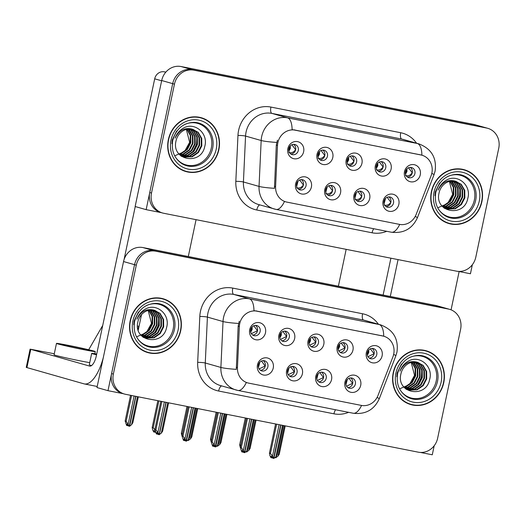 <?xml version="1.0" encoding="UTF-8"?>
<svg xmlns="http://www.w3.org/2000/svg" width="525" height="525" viewBox="0 0 525 525"><rect width="100%" height="100%" fill="white"/><g stroke="black" fill="none" stroke-linecap="round" stroke-linejoin="round"><path stroke-width="0.79" d="M308.976 341.171A5.243 4.823 105.9 0 0 312.277 347.156A5.243 4.823 105.9 0 0 318.445 343.048A5.243 4.823 105.9 0 0 315.144 337.063A5.243 4.823 105.9 0 0 308.976 341.171M313.766 336.892A5.243 4.823 -74.1 0 1 315.807 342.293A5.243 4.823 -74.1 0 1 311.017 346.572M308.017 341.171A8.741 8.046 105.9 0 0 314.108 351.284A8.741 8.046 105.9 0 0 323.807 344.295A8.741 8.046 105.9 0 0 317.71 334.182A8.741 8.046 105.9 0 0 308.017 341.171M316.726 376.438A5.243 4.823 105.9 0 0 320.033 382.423A5.243 4.823 105.9 0 0 326.202 378.315A5.243 4.823 105.9 0 0 322.895 372.33A5.243 4.823 105.9 0 0 316.726 376.438M321.517 372.166A5.243 4.823 -74.1 0 1 323.558 377.56A5.243 4.823 -74.1 0 1 318.767 381.839M315.768 376.438A8.741 8.046 105.9 0 0 321.864 386.551A8.741 8.046 105.9 0 0 331.557 379.562A8.741 8.046 105.9 0 0 325.467 369.449A8.741 8.046 105.9 0 0 315.768 376.438M338.133 346.94A5.243 4.823 105.9 0 0 341.434 352.918A5.243 4.823 105.9 0 0 347.602 348.81A5.243 4.823 105.9 0 0 344.302 342.825A5.243 4.823 105.9 0 0 338.133 346.94M342.923 342.661A5.243 4.823 -74.1 0 1 344.964 348.062A5.243 4.823 -74.1 0 1 340.174 352.334M337.175 346.94A8.741 8.046 105.9 0 0 343.265 357.053A8.741 8.046 105.9 0 0 352.964 350.057A8.741 8.046 105.9 0 0 346.867 339.944A8.741 8.046 105.9 0 0 337.175 346.94M367.29 352.702A5.243 4.823 105.9 0 0 370.591 358.687A5.243 4.823 105.9 0 0 376.76 354.572A5.243 4.823 105.9 0 0 373.459 348.593A5.243 4.823 105.9 0 0 367.29 352.702M372.081 348.423A5.243 4.823 -74.1 0 1 374.122 353.824A5.243 4.823 -74.1 0 1 369.331 358.102M366.332 352.702A8.741 8.046 105.9 0 0 372.422 362.814A8.741 8.046 105.9 0 0 382.115 355.825A8.741 8.046 105.9 0 0 376.025 345.712A8.741 8.046 105.9 0 0 366.332 352.702M279.818 335.409A5.243 4.823 105.9 0 0 283.119 341.394A5.243 4.823 105.9 0 0 289.288 337.28A5.243 4.823 105.9 0 0 285.987 331.301A5.243 4.823 105.9 0 0 279.818 335.409M284.609 331.131A5.243 4.823 -74.1 0 1 286.65 336.532A5.243 4.823 -74.1 0 1 281.859 340.81M278.86 335.409A8.741 8.046 105.9 0 0 284.95 345.522A8.741 8.046 105.9 0 0 294.65 338.533A8.741 8.046 105.9 0 0 288.56 328.42A8.741 8.046 105.9 0 0 278.86 335.409M250.661 329.641A5.243 4.823 105.9 0 0 253.962 335.626A5.243 4.823 105.9 0 0 260.137 331.518A5.243 4.823 105.9 0 0 256.83 325.533A5.243 4.823 105.9 0 0 250.661 329.641M255.452 325.369A5.243 4.823 -74.1 0 1 257.493 330.77A5.243 4.823 -74.1 0 1 252.702 335.042M249.703 329.647A8.741 8.046 105.9 0 0 255.793 339.76A8.741 8.046 105.9 0 0 265.493 332.765A8.741 8.046 105.9 0 0 259.402 322.652A8.741 8.046 105.9 0 0 249.703 329.647M258.412 364.914A5.243 4.823 105.9 0 0 261.719 370.893A5.243 4.823 105.9 0 0 267.888 366.785A5.243 4.823 105.9 0 0 264.587 360.8A5.243 4.823 105.9 0 0 258.412 364.914M263.209 360.636A5.243 4.823 -74.1 0 1 265.25 366.037A5.243 4.823 -74.1 0 1 260.459 370.309M257.46 364.914A8.741 8.046 105.9 0 0 263.55 375.027A8.741 8.046 105.9 0 0 273.243 368.032A8.741 8.046 105.9 0 0 267.153 357.919A8.741 8.046 105.9 0 0 257.46 364.914M287.569 370.676A5.243 4.823 105.9 0 0 290.876 376.661A5.243 4.823 105.9 0 0 297.045 372.547A5.243 4.823 105.9 0 0 293.744 366.568A5.243 4.823 105.9 0 0 287.569 370.676M292.359 366.398A5.243 4.823 -74.1 0 1 294.407 371.798A5.243 4.823 -74.1 0 1 289.616 376.077M286.611 370.676A8.741 8.046 105.9 0 0 292.707 380.789A8.741 8.046 105.9 0 0 302.4 373.8A8.741 8.046 105.9 0 0 296.31 363.687A8.741 8.046 105.9 0 0 286.611 370.676M345.883 382.207A5.243 4.823 105.9 0 0 349.184 388.185A5.243 4.823 105.9 0 0 355.359 384.077A5.243 4.823 105.9 0 0 352.052 378.092A5.243 4.823 105.9 0 0 345.883 382.207M350.674 377.928A5.243 4.823 -74.1 0 1 352.715 383.329A5.243 4.823 -74.1 0 1 347.924 387.608M344.925 382.207A8.741 8.046 105.9 0 0 351.015 392.319A8.741 8.046 105.9 0 0 360.714 385.324A8.741 8.046 105.9 0 0 354.624 375.211A8.741 8.046 105.9 0 0 344.925 382.207M239.708 323.748A15.737 14.477 105.9 0 0 239.361 326.465L237.444 367.658A15.737 14.477 105.9 0 0 247.702 382.896A15.737 14.477 105.9 0 0 248.758 383.145L361.338 405.405A15.737 14.477 105.9 0 0 378.013 395.45L392.923 356.823A15.737 14.477 105.9 0 0 383.788 336.243A15.737 14.477 105.9 0 0 382.732 335.987L257.165 311.161A15.737 14.477 105.9 0 0 239.708 323.748M138.232 330.205L141.507 314.646L139.02 326.445L137.799 328.565M107.986 390.679L96.987 387.555L123.546 261.548A17.489 16.085 105.9 0 1 142.938 247.564L435.658 305.432A17.489 16.085 105.9 0 1 436.833 305.714L447.832 308.838A17.489 16.085 105.9 0 0 446.657 308.556L153.937 250.688A17.489 16.085 105.9 0 0 134.544 264.672L107.986 390.679L123.185 393.678M420.348 452.432L432.285 454.788L434.195 445.745M346.159 249.349L338.389 286.204M137.498 326.012L139.02 326.445M88.699 349.742L102.723 325.447M347.123 160.145A5.243 4.823 105.9 0 0 350.424 166.13A5.243 4.823 105.9 0 0 356.593 162.015A5.243 4.823 105.9 0 0 353.292 156.037A5.243 4.823 105.9 0 0 347.123 160.145M351.914 155.866A5.243 4.823 -74.1 0 1 353.955 161.267A5.243 4.823 -74.1 0 1 349.164 165.546M346.165 160.145A8.741 8.046 105.9 0 0 352.255 170.257A8.741 8.046 105.9 0 0 361.955 163.268A8.741 8.046 105.9 0 0 355.858 153.156A8.741 8.046 105.9 0 0 346.165 160.145M354.874 195.412A5.243 4.823 105.9 0 0 358.181 201.397A5.243 4.823 105.9 0 0 364.35 197.288A5.243 4.823 105.9 0 0 361.049 191.303A5.243 4.823 105.9 0 0 354.874 195.412M359.664 191.133A5.243 4.823 -74.1 0 1 361.712 196.534A5.243 4.823 -74.1 0 1 356.921 200.812M353.916 195.412A8.741 8.046 105.9 0 0 360.012 205.524A8.741 8.046 105.9 0 0 369.705 198.535A8.741 8.046 105.9 0 0 363.615 188.423A8.741 8.046 105.9 0 0 353.916 195.412M376.281 165.907A5.243 4.823 105.9 0 0 379.582 171.892A5.243 4.823 105.9 0 0 385.75 167.783A5.243 4.823 105.9 0 0 382.449 161.798A5.243 4.823 105.9 0 0 376.281 165.907M381.071 161.634A5.243 4.823 -74.1 0 1 383.112 167.035A5.243 4.823 -74.1 0 1 378.322 171.308M375.322 165.913A8.741 8.046 105.9 0 0 381.413 176.026A8.741 8.046 105.9 0 0 391.112 169.03A8.741 8.046 105.9 0 0 385.015 158.917A8.741 8.046 105.9 0 0 375.322 165.913M405.438 171.675A5.243 4.823 105.9 0 0 408.739 177.66A5.243 4.823 105.9 0 0 414.908 173.545A5.243 4.823 105.9 0 0 411.607 167.56A5.243 4.823 105.9 0 0 405.438 171.675M410.228 167.396A5.243 4.823 -74.1 0 1 412.269 172.797A5.243 4.823 -74.1 0 1 407.479 177.076M404.48 171.675A8.741 8.046 105.9 0 0 410.57 181.788A8.741 8.046 105.9 0 0 420.269 174.799A8.741 8.046 105.9 0 0 414.173 164.679A8.741 8.046 105.9 0 0 404.48 171.675M317.966 154.383A5.243 4.823 105.9 0 0 321.267 160.361A5.243 4.823 105.9 0 0 327.442 156.253A5.243 4.823 105.9 0 0 324.135 150.268A5.243 4.823 105.9 0 0 317.966 154.383M322.757 150.104A5.243 4.823 -74.1 0 1 324.798 155.505A5.243 4.823 -74.1 0 1 320.007 159.784M317.008 154.383A8.741 8.046 105.9 0 0 323.098 164.496A8.741 8.046 105.9 0 0 332.798 157.5A8.741 8.046 105.9 0 0 326.707 147.387A8.741 8.046 105.9 0 0 317.008 154.383M288.809 148.614A5.243 4.823 105.9 0 0 292.11 154.599A5.243 4.823 105.9 0 0 298.285 150.491A5.243 4.823 105.9 0 0 294.978 144.506A5.243 4.823 105.9 0 0 288.809 148.614M293.6 144.342A5.243 4.823 -74.1 0 1 295.641 149.737A5.243 4.823 -74.1 0 1 290.85 154.015M287.851 148.614A8.741 8.046 105.9 0 0 293.941 158.734A8.741 8.046 105.9 0 0 303.64 151.738A8.741 8.046 105.9 0 0 297.55 141.625A8.741 8.046 105.9 0 0 287.851 148.614M296.566 183.881A5.243 4.823 105.9 0 0 299.867 189.866A5.243 4.823 105.9 0 0 306.036 185.758A5.243 4.823 105.9 0 0 302.735 179.773A5.243 4.823 105.9 0 0 296.566 183.881M301.357 179.609A5.243 4.823 -74.1 0 1 303.397 185.01A5.243 4.823 -74.1 0 1 298.607 189.282M295.608 183.888A8.741 8.046 105.9 0 0 301.698 194.001A8.741 8.046 105.9 0 0 311.397 187.005A8.741 8.046 105.9 0 0 305.301 176.892A8.741 8.046 105.9 0 0 295.608 183.888M325.717 189.65A5.243 4.823 105.9 0 0 329.024 195.635A5.243 4.823 105.9 0 0 335.193 191.52A5.243 4.823 105.9 0 0 331.892 185.535A5.243 4.823 105.9 0 0 325.717 189.65M330.507 185.371A5.243 4.823 -74.1 0 1 332.555 190.772A5.243 4.823 -74.1 0 1 327.764 195.051M324.765 189.65A8.741 8.046 105.9 0 0 330.855 199.762A8.741 8.046 105.9 0 0 340.548 192.773A8.741 8.046 105.9 0 0 334.458 182.654A8.741 8.046 105.9 0 0 324.765 189.65M384.031 201.18A5.243 4.823 105.9 0 0 387.338 207.158A5.243 4.823 105.9 0 0 393.507 203.05A5.243 4.823 105.9 0 0 390.2 197.065A5.243 4.823 105.9 0 0 384.031 201.18M388.822 196.901A5.243 4.823 -74.1 0 1 390.863 202.302A5.243 4.823 -74.1 0 1 386.072 206.574M383.073 201.18A8.741 8.046 105.9 0 0 389.169 211.293A8.741 8.046 105.9 0 0 398.862 204.297A8.741 8.046 105.9 0 0 392.772 194.184A8.741 8.046 105.9 0 0 383.073 201.18M277.856 142.721A15.737 14.477 105.9 0 0 277.508 145.438L275.592 186.631A15.737 14.477 105.9 0 0 285.849 201.869A15.737 14.477 105.9 0 0 286.906 202.118L399.486 224.378A15.737 14.477 105.9 0 0 416.161 214.423L431.071 175.796A15.737 14.477 105.9 0 0 421.936 155.216A15.737 14.477 105.9 0 0 420.879 154.96L295.312 130.134A15.737 14.477 105.9 0 0 277.856 142.721M146.14 209.652L135.135 206.522L161.693 80.515A17.489 16.085 105.9 0 1 181.086 66.537L473.806 124.405A17.489 16.085 105.9 0 1 474.981 124.688L485.979 127.811A17.489 16.085 105.9 0 0 484.805 127.529L192.084 69.661A17.489 16.085 105.9 0 0 172.692 83.646L146.14 209.652L161.333 212.651M458.496 271.405L470.439 273.761L472.342 264.718M130.193 320.683A27.983 25.738 105.9 0 0 147.814 352.59A27.983 25.738 105.9 0 0 180.718 330.671A27.983 25.738 105.9 0 0 163.104 298.758A27.983 25.738 105.9 0 0 130.193 320.683M146.941 352.327A27.983 25.738 105.9 0 0 150.668 352.925M393.238 372.684A27.983 25.738 105.9 0 0 410.852 404.598A27.983 25.738 105.9 0 0 443.756 382.673A27.983 25.738 105.9 0 0 426.142 350.766A27.983 25.738 105.9 0 0 393.238 372.684M409.979 404.329A27.983 25.738 105.9 0 0 413.707 404.926M246.619 382.587L246.33 382.502A20.403 7.98 -78.8 0 1 237.904 390.442A20.403 7.98 -78.8 0 1 237.654 390.383A23.317 21.446 -74.1 0 1 236.086 390.009A23.317 21.446 -74.1 0 1 220.894 367.441L223.027 321.536A23.317 21.446 -74.1 0 1 223.538 317.513A23.317 21.446 -74.1 0 1 249.401 298.869A20.403 7.98 101.2 0 1 253.962 310.616L382.705 335.934M383.742 336.23A20.403 7.98 -78.8 0 0 379.181 324.522L249.401 298.869L233.776 294.433A23.317 21.446 105.9 0 0 207.92 313.077A23.317 21.446 105.9 0 0 207.408 317.1L205.275 363.005L220.894 367.441A20.403 1.975 2.7 0 0 236.309 369.351L238.16 326.123L239.288 321.202M449.59 309.337L447.832 308.838A17.489 16.085 105.9 0 0 446.657 308.556L153.937 250.688A17.489 16.085 105.9 0 0 134.544 264.672L111.595 373.57A17.489 16.085 105.9 0 0 122.607 393.514L124.366 394.019A17.489 16.085 105.9 0 0 125.541 394.301L418.261 452.169A17.489 16.085 105.9 0 0 437.653 438.185L460.602 329.287A17.489 16.085 105.9 0 0 449.59 309.337A17.489 16.085 105.9 0 0 448.416 309.054L155.695 251.186A17.489 16.085 105.9 0 0 136.303 265.171L113.354 374.069A17.489 16.085 105.9 0 0 124.366 394.019M428.741 351.986A27.983 25.738 105.9 0 0 425.257 350.529M165.703 299.978A27.983 25.738 105.9 0 0 162.218 298.528M168.348 139.657A27.983 25.738 105.9 0 0 185.962 171.563A27.983 25.738 105.9 0 0 218.866 149.645A27.983 25.738 105.9 0 0 201.252 117.731A27.983 25.738 105.9 0 0 168.348 139.657M185.089 171.301A27.983 25.738 105.9 0 0 188.816 171.892M431.386 191.658A27.983 25.738 105.9 0 0 449 223.571A27.983 25.738 105.9 0 0 481.904 201.646A27.983 25.738 105.9 0 0 464.29 169.732A27.983 25.738 105.9 0 0 431.386 191.658M448.127 223.302A27.983 25.738 105.9 0 0 451.854 223.899M284.767 201.561L284.478 201.475A20.403 7.98 -78.8 0 1 276.052 209.416A20.403 7.98 -78.8 0 1 275.802 209.357A23.317 21.446 -74.1 0 1 274.234 208.983A23.317 21.446 -74.1 0 1 259.042 186.414L261.174 140.51A23.317 21.446 -74.1 0 1 261.693 136.487A23.317 21.446 -74.1 0 1 287.549 117.843A20.403 7.98 101.2 0 1 292.11 129.59L420.853 154.908M421.897 155.203A20.403 7.98 -78.8 0 0 417.329 143.496L287.549 117.843L271.924 113.407A23.317 21.446 105.9 0 0 246.067 132.051A23.317 21.446 105.9 0 0 245.556 136.073L243.423 181.978L259.042 186.414A20.403 1.975 2.7 0 0 274.457 188.324L276.308 145.097L277.436 140.168M487.738 128.31L485.979 127.811A17.489 16.085 105.9 0 0 484.805 127.529L192.084 69.661A17.489 16.085 105.9 0 0 172.692 83.646L149.743 192.544A17.489 16.085 105.9 0 0 160.755 212.487L162.514 212.986A17.489 16.085 105.9 0 0 163.688 213.268L456.409 271.143A17.489 16.085 105.9 0 0 475.801 257.158L498.75 148.253A17.489 16.085 105.9 0 0 487.738 128.31A17.489 16.085 105.9 0 0 486.563 128.028L193.843 70.16A17.489 16.085 105.9 0 0 174.451 84.144L151.502 193.043A17.489 16.085 105.9 0 0 162.514 212.986M466.896 170.96A27.983 25.738 105.9 0 0 463.404 169.503M203.851 118.952A27.983 25.738 105.9 0 0 200.366 117.502M346.579 386.223L352.59 383.289L348.967 378.322M279.129 424.666L272.488 456.192L273.558 458.377L272.672 458.128L271.911 456.573L271.031 456.323L271.793 457.879L272.488 457.741M280.921 425.02L273.873 458.443L275.855 456.862L277.18 454.788L283.356 425.499L277.18 454.788M282.496 425.329L275.855 456.862M276.616 424.167L270.447 453.456L269.437 453.167L269.843 455.444L270.913 457.629L271.793 457.879M273.558 458.377L280.711 424.974M269.437 453.167L275.586 423.964L269.437 453.167M270.447 453.456L272.488 456.192M275.408 457.242L275.75 457.734L275.953 456.743M275.638 457.715L275.054 457.544M275.75 457.715L277.935 456.192L279.248 454.223L285.226 425.867M276.248 456.409L275.96 457.774M277.935 456.192L284.36 425.696M285.219 425.867L279.267 454.118M374.122 353.817L370.368 348.817M373.99 353.791L367.979 356.718M317.422 380.454L323.433 377.521L319.81 372.553M249.972 418.898L243.331 450.43L244.401 452.616L243.521 452.366L242.753 450.804L241.874 450.555L242.635 452.117L243.331 451.979M251.764 419.252L244.722 452.681L246.698 451.093L248.023 449.019L254.198 419.731L248.023 449.019M253.345 419.567L246.698 451.093M247.459 418.405L241.29 447.687L240.279 447.405L241.756 451.867L242.635 452.117M244.401 452.616L251.554 419.212M240.279 447.405L246.435 418.202L240.279 447.405M241.29 447.687L243.331 450.43M288.264 374.692L294.276 371.759L290.653 366.791M220.815 413.136L214.174 444.662L215.243 446.854L214.364 446.604L213.603 445.042L212.717 444.793L213.485 446.348L214.174 446.217M222.607 413.49L215.677 446.939L217.54 445.331L218.873 443.258L225.041 413.969M224.188 413.798L217.54 445.331M218.308 412.637L212.133 441.925L211.122 441.637L212.599 446.099L213.485 446.348M215.243 446.854L222.397 413.444M211.122 441.637L217.278 412.433L211.122 441.637M225.048 413.969L218.873 443.258M212.133 441.925L214.174 444.662M259.107 368.931L265.125 365.997L261.496 361.023M191.664 407.374L185.017 438.9L186.086 441.085L185.207 440.836L184.446 439.281L183.566 439.025L184.327 440.587L185.017 440.449M193.449 407.722L186.408 441.151L188.383 439.569L189.715 437.496L195.884 408.207L189.715 437.496M195.031 408.037L188.383 439.569M189.151 406.875L182.976 436.163L181.965 435.875L183.448 440.337L184.327 440.587M186.086 441.085L193.239 407.682M181.965 435.875L188.121 406.672L181.965 435.875M182.976 436.163L185.017 438.9M246.251 451.48L246.593 451.973L246.796 450.982M246.481 451.946L245.897 451.782M246.593 451.953L248.778 450.43L250.09 448.462L256.069 420.105L250.11 448.357M247.091 450.64L246.802 452.012M248.778 450.43L255.209 419.934M344.964 348.049L341.211 343.048M344.833 348.029L338.822 350.956M217.094 445.712L217.435 446.204L217.645 445.22M217.324 446.184L216.74 446.02M217.435 446.191L219.621 444.662L220.933 442.693L226.912 414.337L220.953 442.588M217.934 444.878L217.645 446.25M219.621 444.662L226.052 414.166M315.807 342.287L312.06 337.286M315.683 342.261L309.665 345.188M187.937 439.95L188.278 440.442L188.488 439.451M188.167 440.423L187.582 440.252M188.285 440.423L190.47 438.9L191.782 436.931L197.754 408.575L191.796 436.826M188.777 439.11L188.488 440.482M190.47 438.9L196.895 408.404M286.65 336.525L282.903 331.524M286.525 336.499L280.514 339.426M164.371 401.973L157.94 432.469L159.121 434.68L165.946 402.288M159.009 434.654L158.13 434.405L157.369 432.849L156.489 432.593L157.251 434.155L156.371 433.906L154.888 429.443L160.827 401.277L154.868 429.529L155.905 429.732L157.94 432.469M159.127 434.661L161.313 433.138L162.625 431.163L168.597 402.813L162.638 431.064M166.156 402.327L159.331 434.72M161.857 401.481L155.905 429.732M157.251 434.155L157.94 434.017M161.313 433.138L167.737 402.642M257.493 330.757L253.746 325.756M257.368 330.737L251.357 333.664M246.356 418.182L240.752 445.121M240.266 447.418L239.676 444.773L245.326 417.979M245.319 417.979L239.649 444.865L240.686 445.062M384.156 205.111C386.84 205.78 389.064 204.835 390.83 202.282L387.135 197.282M412.269 172.791L408.529 167.783M412.184 172.777C410.392 175.33 408.168 176.269 405.517 175.593M165.834 72.115L164.391 71.833L165.749 72.22M135.24 206.555L124.064 259.593M196.068 219.673L188.304 256.528M97.217 386.479L84.322 383.926A34.978 13.683 -78.8 0 1 83.895 383.821L26.25 367.395L30.096 349.151L89.782 366.135M54.298 353.765L30.096 349.151M89.499 366.076A11.662 4.561 101.2 0 0 89.637 366.115A11.662 4.561 101.2 0 0 96.305 355.924L154.698 78.822A8.741 8.046 -74.1 0 1 164.391 71.833M84.322 383.926A34.978 13.683 -78.8 0 0 103.3 357.61M398.062 259.606L390.292 296.467M459.139 271.53L451.067 309.842M383.125 295.05L390.895 258.188M217.199 412.42L211.595 439.359M211.109 441.656L210.518 439.012L216.169 412.217L210.499 439.097L211.536 439.3M354.998 199.349C357.689 200.018 359.907 199.073 361.673 196.521L357.978 191.52M188.042 406.652L182.438 433.598M181.958 435.888L181.368 433.25L187.012 406.448L181.342 433.335L182.378 433.532M325.841 193.581C328.532 194.25 330.757 193.312 332.515 190.759L328.821 185.752M155.689 432.515L154.685 430.887L153.805 430.638L154.567 432.193L155.262 432.055M158.885 400.89L153.221 427.77L154.849 429.857M154.567 432.193L153.687 431.944L152.618 429.758L152.211 427.481L157.854 400.687L152.184 427.573L153.221 427.77M296.684 187.819C299.375 188.488 301.599 187.543 303.358 184.99L299.663 179.99M383.112 167.029L379.372 162.022M383.027 167.016C381.235 169.568 379.011 170.507 376.359 169.831M353.955 161.267L350.214 156.253M353.87 161.247C352.078 163.807 349.853 164.745 347.202 164.062M324.798 155.498L321.057 150.491M324.713 155.485C322.921 158.038 320.696 158.977 318.045 158.301M295.641 149.737L291.9 144.729M295.562 149.717C293.764 152.276 291.539 153.215 288.888 152.539M132.891 422.612L138.338 396.828L132.891 422.612L131.565 424.686L137.471 396.657M131.591 395.496L126.157 421.28L125.147 420.998L126.623 425.46L128.198 425.572M125.147 420.998L130.561 395.292L125.147 420.998M126.157 421.28L129.268 426.208L128.389 425.959L127.621 424.397L126.742 424.148L127.509 425.709M135.896 396.342L129.59 426.274L131.565 424.686M134.105 395.994L128.198 424.023M129.268 426.208L135.686 396.303M96.653 354.257A16.032 0.472 11.9 0 0 95.386 354.178A16.032 0.472 11.9 0 0 96.58 354.618M96.692 354.06A19.819 0.584 11.9 0 0 91.678 353.397A19.819 0.584 11.9 0 0 96.534 354.821M91.678 353.397L89.276 364.803A19.819 0.584 11.9 0 0 91.547 365.564M56.477 343.402A19.819 0.584 11.9 0 0 83.35 349.611A19.819 0.584 11.9 0 0 95.268 351.573A19.819 0.584 11.9 0 0 68.394 345.365A19.819 0.584 11.9 0 0 56.477 343.402L54.075 354.802A19.819 0.584 11.9 0 0 80.948 361.016A19.819 0.584 11.9 0 0 89.736 362.637M89.834 350.707L86.047 349.263A16.032 0.472 11.9 0 0 69.825 345.772A16.032 0.472 11.9 0 0 60.185 344.183A16.032 0.472 11.9 0 0 81.926 349.204A16.032 0.472 11.9 0 0 83.554 349.525L90.792 350.864C92.82 351.173 93.22 351.127 91.987 350.733L92.689 351.028M86.047 349.263L92.459 351.067M146.39 305.583A21.571 19.838 -74.1 0 1 166.72 308.319A21.571 19.838 -74.1 0 1 173.171 329.024A21.571 19.838 -74.1 0 1 157.402 346.054A21.571 19.838 -74.1 0 1 137.183 338.002M130.463 320.736A27.687 25.469 -74.1 0 1 163.026 299.04A27.687 25.469 -74.1 0 1 180.456 330.619A27.687 25.469 -74.1 0 1 147.893 352.314A27.687 25.469 -74.1 0 1 130.463 320.736M158.491 297.931A27.687 25.469 -74.1 0 1 161.267 298.541L163.026 299.04M154.061 310.17C146.613 308.306 140.897 311.312 136.92 319.18C138.561 314.711 141.356 311.358 145.32 309.127C156.43 302.558 170.553 314.383 166.583 327.554C162.894 346.959 132.812 341.46 137.898 321.825A14.575 13.407 105.9 0 1 154.061 310.17L160.053 313.333L163.59 319.449L163.662 326.872L160.217 333.598L154.12 337.811L145.95 338.126L141.875 336.151M136.9 336.689L146.317 332.653L151.502 323.348L148.168 310.419M149.054 310.209L152.585 316.326L152.663 323.748L149.218 330.474L143.115 334.688L141.035 335.258M148.732 310.275L152.086 316.345L152.112 323.59L148.667 330.317L142.57 334.53L140.844 335.029M150.314 310.006L151.252 310.833L154.79 316.949L154.862 324.371L151.417 331.098L145.32 335.311L141.796 336.079M150.006 310.045L154.238 316.792L154.317 324.214L150.865 330.94L144.769 335.153L141.612 335.888M151.541 309.94L153.458 311.456L156.988 317.572L157.067 324.995L153.615 331.721L147.518 335.934L142.774 336.748M151.239 309.947L152.906 311.299L156.437 317.415L156.516 324.844L153.064 331.57L146.967 335.783L142.524 336.591M152.736 309.986L155.656 312.08L159.187 318.196L159.265 325.625L155.82 332.351L149.717 336.564L143.804 337.306M143.515 337.273L143.095 337.214M152.44 309.96L155.105 311.922L158.635 318.045L158.714 325.467L155.269 332.194L149.166 336.407L143.542 337.175M153.897 310.144L157.854 312.703L161.385 318.826L161.464 326.248L158.018 332.975L151.915 337.188L144.861 337.765M144.578 337.706L143.286 337.358M153.608 310.091L157.303 312.552L160.84 318.668L160.912 326.091L157.467 332.817L151.371 337.03L144.598 337.66M144.309 337.608L143.476 337.417M154.737 310.327L159.502 313.176L163.039 319.292L163.118 326.714L159.666 333.441L153.569 337.654L145.674 338.048M145.95 338.126L142.577 336.794M147.893 352.314L146.134 351.816A27.687 25.469 -74.1 0 1 143.45 350.871M159.134 322.055L158.675 325.211L156.883 329.969M133.75 324.726L134.092 320.992L138.488 311.968M158.734 318.432L158.399 325.132L154.573 332.935M184.537 124.556A21.571 19.838 -74.1 0 1 204.868 127.293A21.571 19.838 -74.1 0 1 211.319 147.998A21.571 19.838 -74.1 0 1 195.549 165.027A21.571 19.838 -74.1 0 1 175.33 156.975M168.61 139.709A27.687 25.469 -74.1 0 1 201.173 118.013A27.687 25.469 -74.1 0 1 218.603 149.592A27.687 25.469 -74.1 0 1 186.04 171.288A27.687 25.469 -74.1 0 1 168.61 139.709M196.639 116.904A27.687 25.469 -74.1 0 1 199.415 117.515L201.173 118.013M192.209 129.143C184.761 127.28 179.045 130.285 175.068 138.154C176.708 133.685 179.504 130.331 183.468 128.1C194.578 121.531 208.701 133.35 204.73 146.528C201.042 165.933 170.96 160.433 176.052 140.798A14.575 13.407 105.9 0 1 192.209 129.143L198.201 132.307L201.738 138.423L201.817 145.845L198.365 152.572L192.268 156.785L184.098 157.1L180.023 155.124M175.048 155.662L184.465 151.627L189.65 142.314L186.323 129.393M187.202 129.176L190.739 135.299L190.811 142.721L187.366 149.448L181.269 153.661L179.183 154.232M186.88 129.248L190.234 135.312L190.267 142.564L186.815 149.29L180.718 153.503L178.992 154.002M188.462 128.979L189.4 129.806L192.938 135.923L193.016 143.345L189.564 150.071L183.468 154.284L179.95 155.052M188.153 129.019L192.386 135.765L192.465 143.187L189.013 149.914L182.917 154.127L179.76 154.862M189.689 128.907L191.605 130.43L195.136 136.546L195.215 143.968L191.763 150.695L185.666 154.908L180.922 155.722M189.387 128.914L191.054 130.272L194.585 136.388L194.663 143.811L191.218 150.537L185.115 154.75L180.672 155.564M190.883 128.96L193.804 131.053L197.334 137.169L197.413 144.592L193.968 151.318L187.865 155.531L181.952 156.279M181.663 156.247L181.243 156.188M190.588 128.933L193.252 130.896L196.783 137.012L196.862 144.441L193.417 151.167L187.32 155.38L181.689 156.148M192.045 129.111L196.002 131.677L199.539 137.793L199.612 145.222L196.166 151.948L190.07 156.161L183.008 156.739M182.733 156.68L181.433 156.332M191.756 129.065L195.451 131.519L198.988 137.642L199.06 145.064L195.615 151.791L189.518 156.004L182.746 156.634M182.464 156.581L181.624 156.391M192.885 129.301L197.656 132.149L201.187 138.265L201.265 145.688L197.813 152.414L191.717 156.627L183.822 157.014M184.098 157.1L180.725 155.768M186.04 171.288L184.282 170.782A27.687 25.469 -74.1 0 1 181.598 169.844M197.282 141.028L196.823 144.178L195.031 148.942M171.898 143.699L172.239 139.958L176.636 130.942M196.882 137.406L196.547 144.106L192.721 151.909M409.428 357.584A21.571 19.838 -74.1 0 1 429.758 360.321A21.571 19.838 -74.1 0 1 436.209 381.032A21.571 19.838 -74.1 0 1 420.44 398.055A21.571 19.838 -74.1 0 1 400.221 390.003M393.501 372.737A27.687 25.469 -74.1 0 1 426.064 351.041A27.687 25.469 -74.1 0 1 443.494 382.62A27.687 25.469 -74.1 0 1 410.931 404.316A27.687 25.469 -74.1 0 1 393.501 372.737M421.529 349.932A27.687 25.469 -74.1 0 1 424.305 350.542L426.064 351.041M417.099 362.178C409.651 360.314 403.935 363.313 399.958 371.182C401.599 366.712 404.394 363.366 408.358 361.128C419.468 354.559 433.591 366.384 429.621 379.555C425.933 398.961 395.85 393.461 400.942 373.826A14.575 13.407 105.9 0 1 417.099 362.178L423.091 365.334L426.628 371.451L426.707 378.873L423.255 385.599L417.158 389.812L408.988 390.127L404.913 388.152M399.938 388.69L409.356 384.654L414.54 375.349L411.213 362.427M412.092 362.211L415.629 368.327L415.702 375.749L412.256 382.476L406.16 386.689L404.073 387.26M411.771 362.283L415.124 368.347L415.157 375.592L411.705 382.318L405.608 386.531L403.883 387.03M413.352 362.014L414.291 362.834L417.828 368.95L417.907 376.373L414.455 383.099L408.358 387.312L404.841 388.08M413.044 362.047L417.277 368.793L417.355 376.222L413.903 382.948L407.807 387.161L404.65 387.89M414.579 361.942L416.496 363.458L420.026 369.574L420.105 377.002L416.653 383.729L410.557 387.942L405.812 388.749M414.277 361.948L415.944 363.3L419.475 369.423L419.554 376.845L416.108 383.572L410.005 387.785L405.562 388.592M415.774 361.988L418.694 364.081L422.225 370.204L422.303 377.626L418.858 384.352L412.755 388.566L406.842 389.307M406.553 389.274L406.133 389.215M415.478 361.968L418.143 363.93L421.673 370.046L421.752 377.468L418.307 384.195L412.21 388.408L406.58 389.176M416.935 362.145L420.892 364.711L424.43 370.827L424.502 378.249L421.057 384.976L414.96 389.189L407.899 389.767M407.623 389.708L406.324 389.36M416.647 362.092L420.341 364.553L423.878 370.67L423.957 378.092L420.505 384.818L414.409 389.032L407.636 389.662M407.354 389.609L406.514 389.425M417.775 362.329L422.546 365.177L426.077 371.293L426.156 378.715L422.704 385.442L416.607 389.655L408.712 390.049M408.988 390.127L405.615 388.802M410.931 404.316L409.172 403.817A27.687 25.469 -74.1 0 1 406.488 402.872M422.172 374.056L421.713 377.212L419.921 381.977M396.788 376.733L397.13 372.993L401.527 363.969M421.772 370.433L421.437 377.134L417.611 384.937M447.576 176.558A21.571 19.838 -74.1 0 1 467.913 179.294A21.571 19.838 -74.1 0 1 474.357 199.999A21.571 19.838 -74.1 0 1 458.587 217.028A21.571 19.838 -74.1 0 1 438.368 208.976M431.648 191.71A27.687 25.469 -74.1 0 1 464.212 170.015A27.687 25.469 -74.1 0 1 481.642 201.593A27.687 25.469 -74.1 0 1 449.078 223.289A27.687 25.469 -74.1 0 1 431.648 191.71M459.677 168.906A27.687 25.469 -74.1 0 1 462.453 169.516L464.212 170.015M455.247 181.145C447.799 179.287 442.083 182.287 438.106 190.155C439.747 185.686 442.549 182.332 446.506 180.101C457.623 173.532 471.739 185.358 467.768 198.529C464.08 217.934 433.998 212.435 439.09 192.8A14.575 13.407 105.9 0 1 455.247 181.145L461.239 184.308L464.776 190.424L464.855 197.846L461.403 204.573L455.306 208.786L447.136 209.101L443.061 207.126M438.086 207.664L447.503 203.628L452.688 194.322L449.361 181.401M450.24 181.184L453.777 187.3L453.849 194.723L450.404 201.449L444.308 205.662L442.221 206.233M449.918 181.25L453.272 187.32L453.305 194.565L449.853 201.292L443.756 205.505L442.03 206.003M451.5 180.981L452.438 181.808L455.976 187.924L456.054 195.346L452.602 202.073L446.506 206.286L442.988 207.053M451.192 181.02L455.424 187.766L455.503 195.188L452.051 201.915L445.955 206.128L442.798 206.863M452.727 180.915L454.643 182.431L458.174 188.547L458.253 195.969L454.808 202.696L448.704 206.909L443.96 207.723M452.425 180.922L454.092 182.273L457.623 188.39L457.702 195.818L454.256 202.545L448.153 206.758L443.71 207.565M453.922 180.961L456.842 183.054L460.373 189.171L460.451 196.599L457.006 203.326L450.903 207.539L444.99 208.281M444.701 208.248L444.281 208.189M453.626 180.935L456.291 182.897L459.828 189.02L459.9 196.442L456.455 203.168L450.358 207.382L444.734 208.149M455.083 181.118L459.04 183.684L462.577 189.801L462.65 197.223L459.204 203.949L453.108 208.162L446.047 208.74M445.771 208.681L444.472 208.333M454.794 181.066L458.489 183.527L462.026 189.643L462.105 197.065L458.653 203.792L452.557 208.005L445.784 208.635M445.502 208.582L444.662 208.392M455.923 181.302L460.694 184.15L464.225 190.267L464.303 197.689L460.852 204.415L454.755 208.628L446.86 209.022M447.136 209.101L443.763 207.775M449.078 223.289L447.32 222.79A27.687 25.469 -74.1 0 1 444.636 221.845M460.32 193.029L459.861 196.186L458.069 200.944M434.936 195.7L435.277 191.966L439.674 182.943M459.92 189.407L459.592 196.107L455.759 203.91M239.361 326.465L238.16 326.123M123.546 261.548L136.303 265.171M142.938 247.564L155.695 251.186M435.658 305.432L448.416 309.054M382.732 335.987L381.636 335.678M257.165 311.161L256.062 310.853M237.444 367.658L236.243 367.323M277.508 145.438L276.308 145.097M161.693 80.515L174.451 84.144M181.086 66.537L193.843 70.16M473.806 124.405L486.563 128.028M420.879 154.96L419.783 154.652M295.312 130.134L294.217 129.826M275.592 186.631L274.398 186.29M362.565 313.76A5.828 2.284 -78.8 0 0 363.562 320.086L233.776 294.433A5.828 2.284 -78.8 0 1 232.778 288.107L362.565 313.76A29.144 26.808 -74.1 0 1 378.4 324.233M365.124 320.467A23.317 21.446 105.9 0 0 363.562 320.086L379.181 324.522A23.317 21.446 -74.1 0 1 380.743 324.903L365.124 320.467M238.56 323.452A20.403 1.975 2.7 0 1 223.027 321.536L207.408 317.1A5.828 0.564 -177.3 0 0 199.815 316.437A29.144 26.808 -74.1 0 1 232.778 288.107M361.567 405.451A20.403 7.98 101.2 0 1 353.207 413.241L237.904 390.442L220.467 385.573A23.317 21.446 105.9 0 1 205.275 363.005A5.828 0.564 -177.3 0 0 197.682 362.342L199.815 316.437M377.081 397.464A20.403 0.794 21.1 0 1 379.286 398.724C374.148 409.835 365.452 414.678 353.207 413.241M393.652 354.408A20.403 0.794 21.1 0 1 395.896 355.688L379.286 398.724M348.593 412.328A29.144 26.808 -74.1 0 1 333.939 413.818L218.63 391.027A29.144 26.808 -74.1 0 1 197.682 362.342M113.354 374.069L111.595 373.57M221.688 385.921A5.828 2.284 -78.8 0 0 218.63 391.027M335.58 409.756A5.828 2.284 -78.8 0 0 333.939 413.818M400.713 132.733A5.828 2.284 -78.8 0 0 401.71 139.059L271.924 113.407A5.828 2.284 -78.8 0 1 270.926 107.074L400.713 132.733A29.144 26.808 -74.1 0 1 416.548 143.207M403.272 139.44A23.317 21.446 105.9 0 0 401.71 139.059L417.329 143.496A23.317 21.446 -74.1 0 1 418.898 143.876L403.272 139.44M276.708 142.426A20.403 1.975 2.7 0 1 261.174 140.51L245.556 136.073A5.828 0.564 -177.3 0 0 237.963 135.411A29.144 26.808 -74.1 0 1 270.926 107.074M399.715 224.418A20.403 7.98 101.2 0 1 391.355 232.214L276.052 209.416L258.615 204.547A23.317 21.446 105.9 0 1 243.423 181.978A5.828 0.564 -177.3 0 0 235.83 181.315L237.963 135.411M415.229 216.438A20.403 0.794 21.1 0 1 417.434 217.698C412.296 228.808 403.6 233.645 391.355 232.214M431.799 173.381A20.403 0.794 21.1 0 1 434.044 174.661L417.434 217.698M386.741 231.302A29.144 26.808 -74.1 0 1 372.087 232.792L256.777 210A29.144 26.808 -74.1 0 1 235.83 181.315M151.502 193.043L149.743 192.544M259.836 204.894A5.828 2.284 -78.8 0 0 256.777 210M373.734 228.729A5.828 2.284 -78.8 0 0 372.087 232.792M347.333 379.463L345.929 384.713M345.804 384.044L346.913 379.949M368.721 349.972L368.786 352.472L367.329 355.195M368.301 350.464L368.288 352.341L367.205 354.513M318.176 373.695L316.772 378.952M316.647 378.276L317.756 374.187M289.019 367.933L287.615 373.19M287.49 372.514L288.599 368.425M259.862 362.165L258.457 367.421M258.333 366.745L259.442 362.657M339.563 344.203L339.629 346.71L338.172 349.433M339.143 344.702L339.13 346.572L338.048 348.751M310.406 338.441L310.472 340.948L309.015 343.672M309.986 338.94L309.973 340.81L308.89 342.983M281.249 332.679L281.315 335.18L279.858 337.903M280.829 333.172L280.816 335.048L279.733 337.221M252.098 326.911L252.157 329.418L250.701 332.141M251.672 327.41L251.659 329.28L250.576 331.459M385.54 198.371L384.103 203.779M383.965 203.123L385.127 198.837M406.901 168.912L406.98 171.458L405.49 174.215M406.481 169.391L406.475 171.327L405.359 173.539M30.758 349.394L26.913 367.638M161.634 80.797L154.698 78.822M356.39 192.603L354.946 198.01M354.808 197.361L355.97 193.075M327.233 186.841L325.789 192.248M325.651 191.592L326.812 187.307M298.075 181.079L296.632 186.487M296.494 185.83L297.655 181.545M377.744 163.144L377.823 165.697L376.333 168.453M377.324 163.629L377.324 165.559L376.202 167.777M348.587 157.382L348.666 159.928L347.176 162.684M348.167 157.868L348.167 159.797L347.045 162.015M319.43 151.62L319.508 154.166L318.019 156.923M319.01 152.099L319.01 154.035L317.887 156.247M290.279 145.852L290.351 148.404L288.862 151.161M289.859 146.337L289.853 148.267L288.73 150.485M174.484 329.352A22.168 20.39 -74.1 0 1 143.922 344.781C136.132 339.603 133.015 331.839 134.577 321.49C137.931 309.973 144.972 303.929 155.689 303.358A22.168 20.39 -74.1 0 1 174.484 329.352M132.825 321.202A25.069 23.054 -74.1 0 1 160.624 301.16A25.069 23.054 -74.1 0 1 178.087 330.153A25.069 23.054 -74.1 0 1 150.294 350.195A25.069 23.054 -74.1 0 1 132.825 321.202M212.632 148.326A22.168 20.39 -74.1 0 1 182.07 163.754C174.28 158.576 171.163 150.813 172.725 140.464C176.078 128.947 183.12 122.903 193.837 122.332A22.168 20.39 -74.1 0 1 212.632 148.326M170.979 140.175A25.069 23.054 -74.1 0 1 198.772 120.133A25.069 23.054 -74.1 0 1 216.234 149.126A25.069 23.054 -74.1 0 1 188.442 169.168A25.069 23.054 -74.1 0 1 170.979 140.175M437.522 381.353A22.168 20.39 -74.1 0 1 406.96 396.788C399.171 391.604 396.053 383.841 397.622 373.492C400.969 361.981 408.01 355.937 418.727 355.359A22.168 20.39 -74.1 0 1 437.522 381.353M395.87 373.203A25.069 23.054 -74.1 0 1 423.662 353.161A25.069 23.054 -74.1 0 1 441.125 382.154A25.069 23.054 -74.1 0 1 413.333 402.196A25.069 23.054 -74.1 0 1 395.87 373.203M475.67 200.327A22.168 20.39 -74.1 0 1 445.108 215.755C437.318 210.577 434.201 202.814 435.77 192.465C439.123 180.948 446.158 174.904 456.875 174.333A22.168 20.39 -74.1 0 1 475.67 200.327M434.017 192.176A25.069 23.054 -74.1 0 1 461.81 172.134A25.069 23.054 -74.1 0 1 479.279 201.127A25.069 23.054 -74.1 0 1 451.48 221.169A25.069 23.054 -74.1 0 1 434.017 192.176M383.788 336.243L382.666 335.921M247.702 382.896L246.33 382.502M421.936 155.216L420.814 154.895M285.849 201.869L284.478 201.475M395.896 355.688L396.972 352.058C398.678 338.822 393.271 329.766 380.743 324.903M434.044 174.661L435.12 171.032C436.826 157.795 431.419 148.739 418.898 143.876M94.808 353.738L95.268 351.573"/></g></svg>
